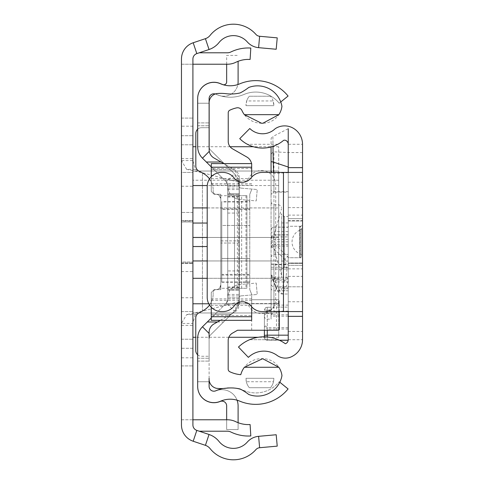 <?xml version="1.0" encoding="UTF-8"?>
<svg xmlns="http://www.w3.org/2000/svg" width="484" height="484" viewBox="0 0 484 484"><rect width="100%" height="100%" fill="white"/><g stroke="black" fill="none" stroke-linecap="round" stroke-linejoin="round"><path stroke-width="0.36" stroke-dasharray="2.42 1.81" d="M192.91 242L192.91 146.719L192.91 242M181.47 242L181.47 263.447L181.47 242M181.47 212.452L181.47 271.548L181.47 212.452L181.47 271.548L181.47 212.452L181.47 271.548L181.47 212.452L192.91 212.452L192.91 271.548L192.91 212.452L192.91 271.548L192.91 212.452L192.91 271.548L192.91 212.452L181.47 212.452L192.91 212.452M181.47 271.548L192.91 271.548M195.258 314.636L192.91 323.445L181.47 323.445L186.63 314.636L195.258 314.636L202.439 311.236L202.439 172.764L238.352 182.141A9.535 9.535 0 0 0 249.024 177.676A14.296 14.296 0 0 1 275.711 184.809L275.711 299.191A14.296 14.296 0 0 1 249.024 306.324A9.535 9.535 0 0 0 238.352 301.859L202.439 311.236L202.439 172.764L195.258 169.364L192.91 160.555L192.91 348.28L181.47 348.28L181.47 357.815L192.91 357.815L192.91 348.28L181.47 348.28L181.47 160.555L192.91 160.555L192.91 59.03A5.717 5.717 0 0 1 196.813 53.609L209.046 49.513A21.484 21.484 0 0 0 219.004 42.556A18.453 18.453 0 0 1 247.288 41.914A17.097 17.097 0 0 0 258.601 47.668L276.195 49.253L277.223 37.861L259.63 36.276L258.601 47.668M195.258 169.364L186.63 169.364L202.439 172.764L238.352 182.141A9.535 9.535 0 0 0 249.024 177.676A14.296 14.296 0 0 1 275.711 184.809L275.711 299.191A14.296 14.296 0 0 1 249.024 306.324A9.535 9.535 0 0 0 238.352 301.859L202.439 311.236L186.63 314.636M181.47 221.981L192.91 221.981L192.91 262.019L192.91 221.981L192.91 262.019L192.91 221.981L181.47 221.981L181.47 262.019L192.91 262.019L181.47 262.019L181.47 221.981M192.91 172.419L192.91 339.23L192.91 144.77L192.91 339.23L192.91 144.77L192.91 339.23L192.91 172.419L181.47 172.419L181.47 144.77L181.47 339.23L181.47 144.77L181.47 339.23L181.47 144.77L181.47 339.23L181.47 172.419L192.91 172.419M192.91 221.031L192.91 262.969L192.91 221.031L192.91 262.969L192.91 221.031L192.91 262.969L192.91 221.031L181.47 221.031L181.47 262.969L181.47 221.031L181.47 262.969L181.47 221.031L181.47 262.969L181.47 221.031L192.91 221.031M181.47 357.815L181.47 424.97A17.158 17.158 0 0 0 193.183 441.239L205.416 445.334A10.049 10.049 0 0 1 210.074 448.583A29.887 29.887 0 0 0 255.885 449.63A5.663 5.663 0 0 1 259.63 447.724L258.601 436.332A17.097 17.097 0 0 0 247.288 442.086A18.453 18.453 0 0 1 219.004 441.444A21.484 21.484 0 0 0 209.046 434.487L196.813 430.391A5.717 5.717 0 0 1 192.91 424.97L192.91 419.773L181.47 419.773L181.47 365.916L181.47 419.773L192.91 419.773L192.91 365.916L192.91 424.97L192.91 357.815M192.91 64.227L181.47 64.227L181.47 118.084L181.47 64.227L192.91 64.227L192.91 59.03A5.717 5.717 0 0 1 196.813 53.609A5.717 5.717 0 0 0 192.91 59.03L192.91 118.084L192.91 64.227L227.45 64.227A19.064 19.064 0 0 0 235.805 62.297A28.598 28.598 0 0 1 250.101 59.459L250.809 48.043A40.033 40.033 0 0 0 230.789 52.018A7.623 7.623 0 0 1 227.45 52.786L199.263 52.786L196.813 53.609L199.263 52.786M196.813 430.391A5.717 5.717 0 0 1 192.91 424.97A5.717 5.717 0 0 0 196.813 430.391L199.263 431.214L196.813 430.391L193.183 441.239M192.91 126.185L181.47 126.185L181.47 59.03A17.158 17.158 0 0 1 193.183 42.761L205.416 38.666A10.049 10.049 0 0 0 210.074 35.417A29.887 29.887 0 0 1 255.885 34.37A5.663 5.663 0 0 0 259.63 36.276M276.195 434.747L258.601 436.332M259.63 447.724L277.223 446.139M181.47 126.185L181.47 160.555L186.63 169.364M181.47 262.969L192.91 262.969L181.47 262.969M181.47 144.77L192.91 144.77L181.47 144.77M181.47 311.581L192.91 311.581L181.47 311.581M181.47 339.23L192.91 339.23L181.47 339.23M181.47 118.084L192.91 118.084L181.47 118.084M181.47 365.916L192.91 365.916L181.47 365.916M192.91 419.773L227.45 419.773A19.064 19.064 0 0 1 235.805 421.703A28.598 28.598 0 0 0 250.101 424.541L250.809 435.957A40.033 40.033 0 0 1 230.789 431.982A7.623 7.623 0 0 0 227.45 431.214L199.263 431.214M181.47 135.72L192.91 135.72L181.47 135.72M207.206 237.463L278.699 237.463L278.699 207.92L278.699 246.537L278.699 237.463L192.91 237.463M192.91 278.306L192.91 337.281L192.91 278.306L278.699 278.306L278.699 303.789L278.699 246.537L278.699 278.306L207.206 278.306M192.91 223.057L207.206 223.057M278.699 171.021L278.699 312.979L192.91 312.979L192.91 171.021L278.699 171.021L278.699 312.979L192.91 312.979L192.91 171.021L278.699 171.021M207.206 207.92L278.699 207.92L278.699 146.719L278.699 207.92L192.91 207.92M208.773 303.789L278.699 303.789L278.699 337.281L278.699 303.789L192.91 303.789M192.91 260.943L192.91 246.537L192.91 260.943L278.699 260.943L207.206 260.943M192.91 246.537L207.206 246.537M278.699 185.553L207.255 185.553M278.699 146.719L253.32 146.719M230.082 146.719L195.82 146.719M278.699 180.211L192.91 180.211M302.53 260.114L302.53 223.886A2.384 2.384 0 0 1 300.147 226.27L300.147 257.73L300.147 226.27L288.228 226.27L288.228 257.73L300.147 257.73A2.384 2.384 0 0 1 302.53 260.114L302.53 223.886M301.574 255.824A1.906 1.906 0 0 1 299.669 257.73L299.669 226.27L299.669 257.73L288.228 257.73L288.228 226.27L288.228 257.73L288.228 226.27L299.669 226.27A1.906 1.906 0 0 1 301.574 228.176L301.574 255.824L301.574 228.176M302.53 197.2L302.53 286.8L302.53 197.2L288.228 197.2L288.228 286.8L288.228 197.2L302.53 197.2M288.228 221.031L302.53 221.031L302.53 262.969L302.53 221.031L302.53 262.969L302.53 221.031L288.228 221.031L288.228 262.969L302.53 262.969L288.228 262.969L288.228 221.031M288.228 197.2L288.228 286.8L288.228 197.2M221.509 311.581L222.815 311.581A14.296 14.296 0 0 0 234.214 305.918A10.485 10.485 0 0 1 250.93 305.918A14.296 14.296 0 0 0 262.328 311.581L283.467 311.581L283.467 172.419L262.328 172.419A14.296 14.296 0 0 0 250.93 178.082A10.485 10.485 0 0 1 234.214 178.082A14.296 14.296 0 0 0 222.815 172.419L221.509 172.419A14.296 14.296 0 0 0 207.206 186.715L207.206 297.285A14.296 14.296 0 0 0 221.509 311.581M302.53 263.447L288.228 263.447L302.53 263.447L288.228 263.447L302.53 263.447L302.53 220.553L302.53 263.447L302.53 220.553L302.53 263.447L302.53 220.553L288.228 220.553L288.228 263.447L288.228 220.553L288.228 263.447L288.228 220.553L302.53 220.553M302.53 265.353L288.228 265.353L302.53 265.353L288.228 265.353L302.53 265.353L302.53 286.8L302.53 218.647L288.228 218.647L302.53 218.647M288.228 278.724A2.862 2.251 -161.6 0 1 286.05 276.558L286.982 269.05L288.228 269.074L288.228 340.276L288.228 144.299L302.53 144.299L302.53 339.701A18.586 18.586 0 0 1 292.693 356.103A14.115 14.115 0 0 1 276.951 355.304A22.439 22.439 0 0 0 248.371 357.374L238.467 347.052A36.742 36.742 0 0 1 249.647 339.701L278.161 339.701A36.742 36.742 0 0 1 285.372 343.749A4.289 4.289 0 0 0 288.228 339.701L302.53 339.701M302.53 144.299A18.586 18.586 0 0 0 292.693 127.897A17.158 17.158 0 0 0 275.196 128.696A18.174 18.174 0 0 1 249.798 128.508L239.737 138.66A32.47 32.47 0 0 0 247.403 144.299L277.786 144.299A32.47 32.47 0 0 0 283.6 140.36A2.862 2.862 0 0 1 285.959 140.511A4.289 4.289 0 0 1 288.228 144.299L288.228 339.701M283.467 172.419L302.53 172.419L288.228 172.419L288.228 311.581L302.53 311.581L283.467 311.581M278.161 339.701L249.647 339.701M247.403 144.299C257.548 149.314 267.676 149.314 277.786 144.299M281.561 241.595L281.561 270.356L281.561 213.644L281.561 241.595L281.561 213.644L282.396 215.664L284.417 216.499L284.417 267.501L284.417 216.499L288.228 216.499L288.228 267.501L288.228 216.499M288.228 267.501L283.727 267.585L282.396 268.336L281.561 270.356L281.561 242.405M271.07 242.575L271.07 241.425L271.07 242.575M281.561 242.496L281.561 241.504L281.561 242.496M302.53 152.551L288.228 152.551L273.109 151.794L272.885 136.482L288.228 128.708L288.228 314.769L288.228 264.343L271.07 264.343L271.07 319.137L271.07 277.223L271.07 310.347L271.082 307.267L271.421 309.929L273.932 307.122L288.228 307.122M288.228 314.769L271.76 314.769L271.07 312.96L271.07 264.343M271.07 269.068L288.228 269.068L288.228 264.343M286.982 269.05L285.13 259.642A2.862 2.698 -46 0 1 287.907 256.853L273.932 243.373L273.932 236.912L288.228 236.912M288.228 257.391L287.907 256.853L288.228 256.853M275.42 285.657L271.07 274.035L271.282 275.281L273.932 276.721L278.191 287.847A2.862 2.16 163.1 0 1 275.457 286.48A2.862 2.16 163.1 0 1 275.42 285.657C277.846 292.687 280.296 292.959 282.765 286.467A2.862 2.251 18.4 0 0 285.542 288.748L282.015 294.018L278.191 287.847L288.228 287.847M288.228 329.023L267.259 329.023L267.259 340.198L279.28 340.198M267.259 330.245L267.259 309.929L264.403 310.129A2.862 2.856 180 0 1 267.259 307.273L267.259 310.347L264.403 313.251L264.403 326.24L267.259 329.023M267.259 310.347L271.07 310.347M288.228 327.65L267.259 327.65L264.403 324.867L264.403 313.674L267.259 310.77L267.259 313.469L271.07 313.469M271.07 310.77L267.259 310.77M288.228 316.143L271.07 316.143M288.228 311.17L273.793 311.17L271.76 314.769M288.228 290.769L273.932 290.769L273.932 311.139L288.228 311.139M271.07 274.035L271.07 172.419L271.07 194.429L273.932 191.597L288.228 191.597M271.07 141.618L271.07 146.942L271.113 138.648L271.566 137.529L272.879 136.482L272.982 146.362M288.228 172.691L273.932 173.345A2.862 2.85 180 0 1 271.82 172.419M271.07 307.273L267.259 307.273L271.082 307.267L271.07 261.85L271.911 263.871L273.932 264.706L273.932 276.721M264.403 313.251L264.403 330.245M264.403 337.384L264.403 336.828L264.403 337.384A2.862 2.813 -0 0 0 267.259 340.198L279.45 340.276M264.403 335.376L264.403 326.24M271.07 194.429L271.07 312.96M264.403 324.867L264.403 316.324A2.862 2.813 180 0 0 267.259 319.137L267.259 327.65M271.07 154.263L273.109 151.794M271.07 246.235L273.932 243.373M264.403 313.674L264.403 316.324A2.862 2.856 180 0 1 267.259 313.469L267.259 319.137L271.07 319.137M273.563 172.419L273.932 173.345L273.932 192.166L288.228 192.166M288.228 222.936L288.228 261.064L288.228 222.936L281.561 222.936L281.561 261.064L281.561 222.936M281.561 261.064L288.228 261.064M281.561 242L281.561 275.36L281.561 242M301.574 228.218L301.574 255.782L301.574 228.218A1.906 1.906 0 0 1 300.34 230.003L300.34 253.997L300.34 230.003A12.82 12.82 0 0 0 300.34 253.997A1.906 1.906 0 0 1 301.574 255.782M211.278 166.926L226.331 181.869L227.74 185.251L227.74 290.14L227.74 193.86L227.74 242L227.74 193.86L239.181 193.86L239.181 290.14L239.181 189.571L239.181 299.729C238.552 305.301 238.552 305.301 239.181 299.729C238.552 305.301 238.552 305.301 239.181 299.729C238.552 305.301 238.552 305.301 239.181 299.729C238.552 305.301 238.552 305.301 239.181 299.729A16.202 16.202 0 0 1 234.389 311.23L210.534 334.904A4.798 4.798 0 0 0 209.112 338.31L209.112 386.432A4.767 4.767 0 0 0 215.803 390.794A4.767 4.767 0 0 1 209.112 386.432A4.767 4.767 0 0 0 215.803 390.794A35.731 35.731 0 0 1 244.081 390.558A30.123 30.123 0 0 0 279.189 381.743L279.8 382.233M280.75 101.973L279.189 103.237A30.123 30.123 0 0 0 244.081 94.422A30.123 30.123 0 0 1 279.189 103.237A30.123 30.123 0 0 0 244.081 94.422A30.123 30.123 0 0 1 279.189 103.237L288.083 96.044A41.557 41.557 0 0 0 239.647 83.877A24.297 24.297 0 0 1 220.42 83.714A16.202 16.202 0 0 0 197.678 98.542L197.678 146.67A16.232 16.232 0 0 0 202.475 158.195A16.232 16.232 0 0 1 197.678 146.67A16.232 16.232 0 0 0 202.475 158.195L226.331 181.869A4.767 4.767 0 0 1 227.74 185.251L227.74 299.729L227.74 242L227.74 299.729L226.331 303.111L227.74 299.729L227.74 185.251L227.74 299.729A4.767 4.767 0 0 1 226.331 303.111L227.74 299.729L227.74 185.251L226.331 181.869L202.475 158.195L226.331 181.869L227.74 185.251A4.767 4.767 0 0 0 226.331 181.869A4.767 4.767 0 0 1 227.74 185.251L226.331 181.869L227.74 185.251L227.74 242L227.74 193.86L239.181 193.86L227.74 193.86L239.181 193.86L239.181 242L239.181 185.251A16.202 16.202 0 0 0 234.389 173.75L239.181 185.251L239.181 299.729A16.202 16.202 0 0 1 234.389 311.23L210.534 334.904A4.798 4.798 0 0 0 209.112 338.31A4.798 4.798 0 0 1 210.534 334.904A4.798 4.798 0 0 0 209.112 338.31L209.112 361.1L209.112 338.31M209.161 147.348A4.798 4.798 0 0 0 210.534 150.076L222.573 162.019L221.037 162.019M222.573 162.019L210.534 150.076A4.798 4.798 0 0 1 209.112 146.67A4.798 4.798 0 0 0 210.534 150.076L234.389 173.75A16.202 16.202 0 0 1 239.181 185.251L239.181 299.729L239.181 185.251C238.225 178.408 238.225 178.408 239.181 185.251C238.225 178.408 238.225 178.408 239.181 185.251C238.225 178.408 238.225 178.408 239.181 185.251C238.225 178.408 238.225 178.408 239.181 185.251A16.202 16.202 0 0 0 234.389 173.75L226.331 181.869L224.491 180.042L226.331 181.869M217.431 321.981L223.56 321.981L210.534 334.904L234.389 311.23A16.202 16.202 0 0 0 239.181 299.729L239.181 294.429L239.181 299.729L234.389 311.23L226.331 303.111L202.475 326.785L226.331 303.111L225.477 303.958L226.331 303.111L227.74 299.729A4.767 4.767 0 0 1 226.331 303.111A4.767 4.767 0 0 0 227.74 299.729L226.331 303.111L202.475 326.785A16.232 16.232 0 0 0 197.678 338.31L197.678 386.432A16.202 16.202 0 0 0 220.42 401.26A16.202 16.202 0 0 1 197.678 386.432A16.202 16.202 0 0 0 220.42 401.26A24.297 24.297 0 0 1 239.647 401.103A41.557 41.557 0 0 0 288.083 388.936A41.557 41.557 0 0 1 239.647 401.103A41.557 41.557 0 0 0 288.083 388.936L279.189 381.743A30.123 30.123 0 0 1 244.081 390.558A35.731 35.731 0 0 0 215.803 390.794A35.731 35.731 0 0 1 244.081 390.558A30.123 30.123 0 0 0 279.189 381.743A30.123 30.123 0 0 1 244.081 390.558A35.731 35.731 0 0 0 240.893 389.39M237.057 400.177A16.202 16.202 0 0 0 215.822 390.866L215.822 390.866A16.202 16.202 0 0 1 238.098 405.888L238.098 429.562L226.657 429.562L226.657 405.888A4.767 4.767 0 0 0 220.105 401.472L219.948 401.532A16.202 16.202 0 0 1 197.678 386.51L197.678 381.743L209.112 381.743L197.678 381.743L197.678 386.432L197.678 381.743L209.112 381.743L209.112 386.432L209.112 381.743L197.678 381.743L197.678 386.432M238.098 61.305L238.098 81.917A14.296 14.296 0 0 1 218.441 95.173L215.664 94.053L218.441 95.173A14.296 14.296 0 0 0 237.85 84.549M226.657 64.227L226.657 55.412L238.098 55.412L226.657 55.412L226.657 81.917A2.862 2.862 0 0 1 222.725 84.567L219.948 83.448A16.202 16.202 0 0 0 197.678 98.47L197.678 103.237L209.112 103.237L197.678 103.237L197.678 98.542A16.202 16.202 0 0 1 220.42 83.714A16.202 16.202 0 0 0 197.678 98.542L197.678 103.237L209.112 103.237L209.112 98.542L209.112 146.67A4.798 4.798 0 0 0 210.534 150.076L234.389 173.75M239.647 401.103A24.297 24.297 0 0 0 220.42 401.26A24.297 24.297 0 0 1 239.647 401.103M222.918 388.513A35.731 35.731 0 0 1 236.549 388.325M239.647 83.877A41.557 41.557 0 0 1 288.083 96.044A41.557 41.557 0 0 0 239.647 83.877A24.297 24.297 0 0 1 220.42 83.714A24.297 24.297 0 0 0 239.647 83.877M215.229 93.975A4.767 4.767 0 0 1 215.803 94.18A35.731 35.731 0 0 0 244.081 94.422A35.731 35.731 0 0 1 215.803 94.18A35.731 35.731 0 0 0 244.081 94.422A35.731 35.731 0 0 1 215.803 94.18A4.767 4.767 0 0 0 209.112 98.542A4.767 4.767 0 0 1 215.803 94.18A4.767 4.767 0 0 0 209.112 98.542L209.112 103.237L197.678 103.237L197.678 98.542M202.475 326.785A16.232 16.232 0 0 0 197.678 338.31A16.232 16.232 0 0 1 202.475 326.785L209.112 333.476M276.467 330.245L276.467 299.741L278.373 299.741A0.956 0.956 0 0 1 279.328 300.697L279.328 329.289A0.956 0.956 0 0 1 278.373 330.245L237.523 330.245L232.495 333.125A8.579 8.579 0 0 0 228.176 340.567L228.176 369.153A2.862 2.862 0 0 0 229.809 371.736A31.436 31.436 0 0 0 240.79 374.683A21.496 21.496 0 0 1 262.637 358.692A19.245 19.245 0 0 1 281.96 375.638A24.781 24.781 0 0 1 248.716 394.454A53.034 53.034 0 0 0 240.167 389.015A39.367 39.367 0 0 0 225.955 388.253A41.279 41.279 0 0 1 216.396 388.307A9.474 9.474 0 0 1 209.112 378.337L209.112 379.831M197.678 338.31L197.678 361.1L197.678 338.31M226.331 303.111L211.278 318.048M197.678 146.67L197.678 122.9L197.678 146.67M209.112 386.51L209.112 381.743L209.112 386.51A4.767 4.767 0 0 0 215.664 390.927A4.767 4.767 0 0 1 209.112 386.51M234.389 311.23L223.56 321.981M209.112 98.47L209.112 103.237L209.112 98.47A4.767 4.767 0 0 1 215.664 94.053A4.767 4.767 0 0 0 209.112 98.47M209.112 146.67L209.112 122.9L209.112 146.67M197.678 361.1L209.112 361.1L197.678 361.1M197.678 122.9L209.112 122.9L197.678 122.9M227.74 289.662L239.181 289.662L227.74 289.662M227.74 194.338L239.181 194.338L227.74 194.338M227.74 290.14L239.181 290.14L227.74 290.14M227.74 193.86L239.181 193.86L227.74 193.86M227.74 213.063L239.181 213.063M239.181 270.937L227.74 270.937M226.657 419.773L226.657 429.562L238.098 429.562L238.098 422.695M227.74 297.793L239.181 297.793A1.906 1.906 0 0 1 240.917 295.893A1.906 1.906 0 0 0 239.181 297.793L227.74 297.793A13.346 13.346 0 0 1 239.925 284.501A13.346 13.346 0 0 0 227.74 297.793M227.74 186.207L239.181 186.207A1.906 1.906 0 0 0 240.917 188.107A1.906 1.906 0 0 1 239.181 186.207L227.74 186.207A13.346 13.346 0 0 0 239.925 199.499A13.346 13.346 0 0 1 227.74 186.207M240.917 188.107L257.228 189.528L240.917 188.107M256.23 200.927L257.228 189.528L256.23 200.927L239.925 199.499L256.23 200.927M240.917 295.893L257.228 294.472L240.917 295.893M256.23 283.073L257.228 294.472L256.23 283.073L239.925 284.501L256.23 283.073M209.518 178.923A19.064 19.064 0 0 1 213.184 190.158A19.064 19.064 0 0 0 204.466 174.149A43.85 43.85 0 0 0 199.13 171.203A5.717 5.717 0 0 1 195.82 166.018L195.82 133.427A5.717 5.717 0 0 1 201.538 127.703L209.161 127.703L209.161 103.6A9.377 9.377 0 0 1 216.396 93.624A41.279 41.279 0 0 1 225.955 93.678A39.367 39.367 0 0 0 240.167 92.922A53.034 53.034 0 0 0 248.716 87.477A24.781 24.781 0 0 1 281.936 106.317A19.215 19.215 0 0 1 262.637 123.238A21.496 21.496 0 0 1 241.964 110.57A4.749 4.749 0 0 0 236.615 107.871A31.436 31.436 0 0 0 229.864 110.17A2.862 2.862 0 0 0 228.224 112.754L228.224 141.395A8.579 8.579 0 0 0 232.544 148.836L246.888 157.052A9.535 9.535 0 0 1 251.686 165.322L251.686 177.168M251.686 306.832L251.686 294.393L249.78 289.626L249.78 194.308L249.78 258.462L221.763 258.462L221.763 201.683L221.763 209.548L249.78 209.548L249.78 289.626L251.686 294.393L251.686 320.335M211.278 305.368L211.278 292.487L211.278 305.368L251.686 305.368M221.763 282.245L249.78 282.245L249.78 289.626L249.78 194.308L251.686 189.54L249.78 194.308L251.686 189.54L249.78 194.308L249.78 201.683L221.763 201.683M251.686 330.245L251.686 299.741L278.373 299.741L279.328 300.697L279.328 311.581M209.112 378.337L209.112 332.266A9.535 9.535 0 0 1 213.91 323.996L234.504 312.198A9.535 9.535 0 0 0 239.302 303.928L239.302 178.003A9.535 9.535 0 0 0 234.504 169.733L213.958 157.966A9.535 9.535 0 0 1 209.161 149.695L209.161 127.703M197.678 354.814A5.717 5.717 0 0 0 201.489 356.266L209.112 356.266L201.489 356.266A5.717 5.717 0 0 1 195.772 350.549L195.772 317.982A5.717 5.717 0 0 1 199.087 312.791A43.85 43.85 0 0 0 204.454 309.839A19.064 19.064 0 0 0 213.184 293.818A19.064 19.064 0 0 1 209.512 305.071M213.184 292.487L213.184 293.818L213.184 292.487A2.862 2.862 0 0 1 216.046 289.626A2.862 2.862 0 0 0 213.184 292.487M239.302 195.705L219.415 195.705A4.767 4.767 0 0 0 216.046 194.308A2.862 2.862 0 0 1 213.184 191.446A2.862 2.862 0 0 0 216.046 194.308A4.767 4.767 0 0 1 220.807 199.069L220.807 284.858A4.767 4.767 0 0 1 216.046 289.626A4.767 4.767 0 0 0 219.349 288.295L239.302 288.295M213.184 190.158L213.184 191.446L213.184 190.158M246.332 381.725A13.927 13.927 0 0 0 249.333 387.708L270.495 387.708L249.333 387.708A13.927 13.927 0 0 1 245.993 378.276L246.332 381.725L273.502 381.725L273.841 378.276A13.927 13.927 0 0 1 270.495 387.708A13.927 13.927 0 0 0 273.502 381.725M273.841 378.276L245.993 378.276L273.841 378.276M273.151 100.95A13.927 13.927 0 0 0 270.495 96.231A13.927 13.927 0 0 1 273.841 105.663L273.151 100.95L246.683 100.95L245.993 105.663A13.927 13.927 0 0 1 249.333 96.231L270.495 96.231L249.333 96.231A13.927 13.927 0 0 0 246.683 100.95M245.993 105.663L273.841 105.663L245.993 105.663M241.661 288.295L241.661 195.639L246.919 195.639L246.919 288.295L234.528 288.295L246.919 288.295L246.919 195.639L234.528 195.639L234.528 288.295L234.528 195.639L238.854 195.639L238.854 288.295M211.278 307.273L211.278 292.487L214.14 289.626L211.278 292.487L214.14 289.626L211.278 292.487L211.278 315.429L228.871 315.429L230.789 314.328L211.278 314.328L230.789 314.328L234.504 312.198L239.302 303.928L239.302 178.003L234.353 169.648L211.278 169.648L211.278 191.446L214.14 194.308L220.807 194.308L220.807 289.626L220.807 194.308L220.807 289.626L220.807 194.308L214.14 194.308L211.278 191.446L211.278 176.727M209.112 127.703L201.538 127.703A5.717 5.717 0 0 0 197.678 129.204M249.78 289.626L251.686 294.393L249.78 289.626M214.14 289.626L220.807 289.626L214.14 289.626M249.78 282.003L221.763 282.003L221.763 201.931L249.78 201.931M214.14 194.308L220.807 194.308L214.14 194.308L211.278 191.446L214.14 194.308M211.278 169.648L234.353 169.648L232.362 168.505L211.278 168.505L211.278 169.648M211.278 163.598L211.278 168.505M251.686 163.598L251.686 168.505L232.362 168.505L223.789 163.598M211.278 315.429L211.278 320.335M220.299 320.335L228.871 315.429L251.686 315.429M251.529 163.598A9.535 9.535 0 0 1 251.686 165.322L251.686 168.505M279.328 304.509L278.373 303.553L251.686 303.553M249.78 282.245L249.78 274.38L221.763 274.38M221.763 209.548L221.763 225.471L249.78 225.471L221.763 225.471L221.763 258.462L249.78 258.462L249.78 274.38M249.78 209.548L249.78 201.683M221.763 282.003L221.763 201.931M276.467 299.741L251.686 299.741M219.415 195.705L220.807 199.069L220.807 284.858L219.349 288.295M241.661 195.639L238.854 195.639M205.416 445.334L209.046 434.487M193.183 42.761L196.813 53.609M205.416 38.666L209.046 49.513M181.47 186.237L192.91 186.237M181.47 297.763L192.91 297.763M181.47 325.405L192.91 325.405M181.47 158.595L192.91 158.595M288.228 301.756L302.53 301.756M288.228 331.437L302.53 331.437M288.228 276.376L302.53 276.376M288.228 268.862L302.53 268.862M288.228 215.126L302.53 215.126M288.228 207.612L302.53 207.612M288.228 182.232L302.53 182.232M273.932 242.532L273.932 204.823L273.932 242.532M278.699 241.468L278.699 279.177L278.699 241.468M271.07 287.98A2.862 2.783 180 0 0 273.932 290.769L273.932 151.704M288.228 231.594L273.932 231.594L273.932 234.964L273.932 192.166A2.862 2.85 -0 0 1 271.07 189.317M288.228 305.101L273.932 305.101L273.932 286.649L288.228 286.649M273.932 307.122L273.932 305.101A2.862 2.831 -0 0 1 271.07 302.27M271.07 280.127L288.228 280.127M271.07 267.247L288.228 267.247M288.228 288.748L285.542 288.748L288.228 280.641M288.228 279.026L273.932 279.026L273.932 264.706L288.228 264.706M271.07 276.576A2.862 2.45 -0 0 0 273.932 279.026L273.932 286.649A2.862 2.831 -0 0 1 271.07 283.818M264.403 310.129L265.226 308.12L267.259 307.267L267.259 309.929L271.421 309.929M288.228 281.948L271.07 281.948M271.07 234.002A2.862 2.408 180 0 1 273.932 231.594L273.932 227.099L288.228 227.305M288.228 241.825L273.932 241.825L273.932 227.305A2.862 2.837 -0 0 0 271.07 230.148M271.07 244.668A2.862 2.837 -0 0 1 273.932 241.825L273.932 246.126L288.228 246.126M288.228 244.68L273.932 244.68L273.932 254.409L273.932 246.126A2.862 2.408 -0 0 0 271.07 248.534M271.07 247.009A2.862 2.329 180 0 1 273.932 244.68L273.932 239.423L288.228 239.423M288.228 234.867L273.932 234.867L273.932 239.423A2.862 2.856 180 0 0 271.07 242.278M271.07 237.723L273.932 234.782L273.932 236.912A2.862 2.777 -0 0 0 271.07 239.689M267.259 336.979L267.259 340.276L265.238 339.435L264.403 337.415M271.076 246.084L285.13 259.642M282.765 286.467L286.05 276.558M202.475 158.195L209.3 151.317M197.678 358.245L209.112 358.245L197.678 358.245M197.678 125.755L209.112 125.755L197.678 125.755M227.74 294.429L239.181 294.429M227.74 295.912L239.181 295.912M227.74 188.088L239.181 188.088M227.74 189.571L239.181 189.571M227.74 287.756L239.181 287.756M227.74 286.939L239.181 286.939M227.74 197.061L239.181 197.061M227.74 196.244L239.181 196.244M251.686 298.894L211.278 298.894M251.686 185.039L211.278 185.039M211.278 183.605L251.686 183.605M211.278 300.328L251.686 300.328M220.807 240.887L239.302 240.887M239.302 243.041L220.807 243.041M249.78 208.846L221.763 208.846M221.763 275.087L249.78 275.087M278.373 303.553L278.373 299.741M245.993 195.639L245.993 288.295M237.384 288.295L237.384 195.639M181.47 263.447L192.91 263.447L181.47 263.447M181.47 220.553L192.91 220.553L181.47 220.553M278.699 337.281L258.123 337.281M228.835 337.281L195.772 337.281M288.228 286.8L302.53 286.8L288.228 286.8M281.561 276.316L280.72 278.336L278.699 279.177L273.242 279.262L271.911 280.012L271.07 282.033M271.07 201.967L271.911 203.988L273.932 204.823L278.699 204.823L280.72 205.664L281.561 207.684M288.228 277.223L271.07 277.223M271.282 275.281L275.457 286.48C276.824 290.878 279.008 293.395 282.009 294.018L288.228 294.018M271.07 237.826L271.911 235.805L273.242 235.049L288.228 234.964M271.07 229.954L271.911 227.934L273.932 227.099L288.228 227.099M271.07 257.264L271.911 255.243L273.242 254.493L288.228 254.409M271.07 237.638L271.911 235.617L273.242 234.867L288.228 234.782M281.561 275.36L272.026 242L281.561 208.64M225.477 303.958L238.618 303.958L225.477 303.958M224.491 180.042L238.322 180.042L224.491 180.042M211.278 178.56L251.686 178.56"/><path stroke-width="0.73" d="M277.223 446.139L276.195 434.747L277.223 446.139L259.63 447.724L258.601 436.332A17.097 17.097 0 0 0 247.288 442.086A18.453 18.453 0 0 1 219.004 441.444A21.484 21.484 0 0 0 209.046 434.487L196.813 430.391A5.717 5.717 0 0 1 192.91 424.97L192.91 59.03A5.717 5.717 0 0 1 196.813 53.609L209.046 49.513A21.484 21.484 0 0 0 219.004 42.556A18.453 18.453 0 0 1 247.288 41.914A17.097 17.097 0 0 0 258.601 47.668L259.63 36.276L277.223 37.861L276.195 49.253L258.601 47.668M259.63 447.724A5.663 5.663 0 0 0 255.885 449.63A29.887 29.887 0 0 1 210.074 448.583A10.049 10.049 0 0 0 205.416 445.334L193.183 441.239A17.158 17.158 0 0 1 181.47 424.97L181.47 59.03A17.158 17.158 0 0 1 193.183 42.761L205.416 38.666A10.049 10.049 0 0 0 210.074 35.417A29.887 29.887 0 0 1 255.885 34.37A5.663 5.663 0 0 0 259.63 36.276M258.601 436.332L276.195 434.747M192.91 64.227L227.45 64.227A19.064 19.064 0 0 0 235.805 62.297A28.598 28.598 0 0 1 250.101 59.459L250.809 48.043A40.033 40.033 0 0 0 230.789 52.018A7.623 7.623 0 0 1 227.45 52.786L199.263 52.786M192.91 419.773L227.45 419.773A19.064 19.064 0 0 1 235.805 421.703A28.598 28.598 0 0 0 250.101 424.541L250.809 435.957A40.033 40.033 0 0 1 230.789 431.982A7.623 7.623 0 0 0 227.45 431.214L199.263 431.214M207.206 278.306L192.91 278.306M207.206 223.057L192.91 223.057M208.773 303.789L192.91 303.789M207.206 246.537L192.91 246.537M192.91 260.943L207.206 260.943M207.255 185.553L192.91 185.553M192.91 207.92L207.206 207.92M253.32 146.719L230.082 146.719M195.82 146.719L192.91 146.719M207.206 237.463L192.91 237.463M302.53 197.2L302.53 218.647L302.53 197.2M288.228 172.419L288.228 167.652L302.53 167.652L302.53 172.419L262.328 172.419A14.296 14.296 0 0 0 250.93 178.082A10.485 10.485 0 0 1 234.214 178.082A14.296 14.296 0 0 0 222.815 172.419L221.509 172.419A14.296 14.296 0 0 0 207.206 186.715L207.206 297.285A14.296 14.296 0 0 0 221.509 311.581L222.815 311.581A14.296 14.296 0 0 0 234.214 305.918A10.485 10.485 0 0 1 250.93 305.918A14.296 14.296 0 0 0 262.328 311.581L302.53 311.581L302.53 316.348L288.228 316.348L288.228 311.581M302.53 265.353L302.53 263.447M302.53 220.553L302.53 218.647M302.53 167.652L302.53 144.299A18.586 18.586 0 0 0 292.693 127.897A17.158 17.158 0 0 0 275.196 128.696A18.174 18.174 0 0 1 249.798 128.508L239.737 138.66A32.47 32.47 0 0 0 283.6 140.36A2.862 2.862 0 0 1 285.959 140.511A4.289 4.289 0 0 1 288.228 144.299L288.228 128.708M302.53 172.419L302.53 311.581M288.228 316.348L288.228 339.701A4.289 4.289 0 0 1 285.372 343.749A36.742 36.742 0 0 0 238.467 347.052L248.371 357.374A22.439 22.439 0 0 1 276.951 355.304A14.115 14.115 0 0 0 292.693 356.103A18.586 18.586 0 0 0 302.53 339.701L302.53 316.348M288.228 167.652L288.228 144.299M264.403 330.245L264.403 337.384M272.982 146.362L273.242 162.061L288.228 167.022M264.403 336.828L264.403 335.376L267.259 335.176L267.259 336.979M271.07 172.419L271.07 146.942L271.07 172.419M271.07 161.596L273.242 162.061L273.563 172.419M271.82 172.419A2.862 2.85 180 0 1 271.07 170.501M221.037 162.019L206.335 162.019L211.278 166.926M226.657 419.773L226.657 405.888A4.767 4.767 0 0 0 220.105 401.472L219.948 401.532A16.202 16.202 0 0 1 197.678 386.51L197.678 386.432A16.202 16.202 0 0 0 220.42 401.26A24.297 24.297 0 0 1 239.647 401.103A41.557 41.557 0 0 0 288.083 388.936L279.8 382.233M280.75 101.973L288.083 96.044A41.557 41.557 0 0 0 239.647 83.877A24.297 24.297 0 0 1 220.42 83.714A16.202 16.202 0 0 0 197.678 98.542L197.678 98.47A16.202 16.202 0 0 1 219.948 83.448L222.725 84.567A2.862 2.862 0 0 0 226.657 81.917L226.657 64.227M209.112 379.831L209.112 386.432A4.767 4.767 0 0 0 215.803 390.794A35.731 35.731 0 0 1 222.918 388.513M236.549 388.325A35.731 35.731 0 0 1 240.893 389.39M197.678 98.542L197.678 146.67A16.232 16.232 0 0 0 202.475 158.195L206.335 162.019M215.229 93.975A4.767 4.767 0 0 0 209.112 98.542L209.112 146.67A4.798 4.798 0 0 0 209.161 147.348M209.112 338.31L209.112 332.266A9.535 9.535 -0 0 1 213.91 323.996L220.299 320.335M211.278 318.048L202.475 326.785A16.232 16.232 0 0 0 197.678 338.31L197.678 386.432M207.321 321.981L217.431 321.981M237.85 84.549A14.296 14.296 0 0 0 238.098 81.917L238.098 61.305M238.098 422.695L238.098 405.888A16.202 16.202 0 0 0 237.057 400.177M279.328 311.581L279.328 329.289A0.956 0.956 -0 0 1 278.373 330.245L237.523 330.245L232.495 333.125A8.579 8.579 180 0 0 228.176 340.567L228.176 369.153A2.862 2.862 180 0 0 229.809 371.736A31.436 31.436 0 0 0 240.79 374.683A21.496 21.496 0 0 1 244.372 367.271L278.869 367.271A19.245 19.245 0 0 1 281.96 375.638A24.781 24.781 0 0 1 248.716 394.454A53.034 53.034 0 0 0 240.167 389.015A39.367 39.367 0 0 0 225.955 388.253A41.279 41.279 0 0 1 216.396 388.307A9.474 9.474 0 0 1 209.112 378.337M223.789 163.598L213.958 157.966A9.535 9.535 0 0 1 209.161 149.695L209.161 103.6A9.377 9.377 0 0 1 216.396 93.624A41.279 41.279 0 0 1 225.955 93.678A39.367 39.367 0 0 0 240.167 92.922A53.034 53.034 0 0 0 248.716 87.477A24.781 24.781 0 0 1 281.936 106.317A19.215 19.215 0 0 1 278.863 114.66L262.86 123.238L261.578 123.263L244.372 114.66A21.496 21.496 0 0 1 241.964 110.57A4.749 4.749 0 0 0 236.615 107.871A31.436 31.436 0 0 0 229.864 110.17A2.862 2.862 0 0 0 228.224 112.754L228.224 141.395A8.579 8.579 0 0 0 232.544 148.836L246.888 157.052A9.535 9.535 0 0 1 251.529 163.598M211.278 316.73L251.686 316.73L251.686 320.335L211.278 320.335L211.278 307.273M197.678 129.204A5.717 5.717 0 0 0 195.82 133.427L195.82 166.018A5.717 5.717 0 0 0 199.13 171.203A43.85 43.85 0 0 1 204.466 174.149A19.064 19.064 0 0 1 209.518 178.923M209.512 305.071A19.064 19.064 0 0 1 204.454 309.839A43.85 43.85 0 0 1 199.087 312.791A5.717 5.717 0 0 0 195.772 317.982L195.772 350.549A5.717 5.717 0 0 0 197.678 354.814M251.686 316.73L251.686 306.832M211.278 176.727L211.278 163.598L251.686 163.598L251.686 167.204L211.278 167.204M251.686 177.168L251.686 167.204M244.372 367.271L262.637 358.692L278.869 367.271M278.863 114.66L244.372 114.66M205.416 38.666L209.046 49.513M193.183 42.761L196.813 53.609M193.183 441.239L196.813 430.391M205.416 445.334L209.046 434.487M283.467 172.419L283.467 311.581M288.228 335.176L267.259 335.176L267.259 330.245M279.28 340.198L288.204 340.198M209.112 333.476L202.475 326.785M209.3 151.317L202.475 158.195M258.123 337.281L228.835 337.281M195.772 337.281L192.91 337.281M279.45 340.276L288.192 340.276"/></g></svg>
